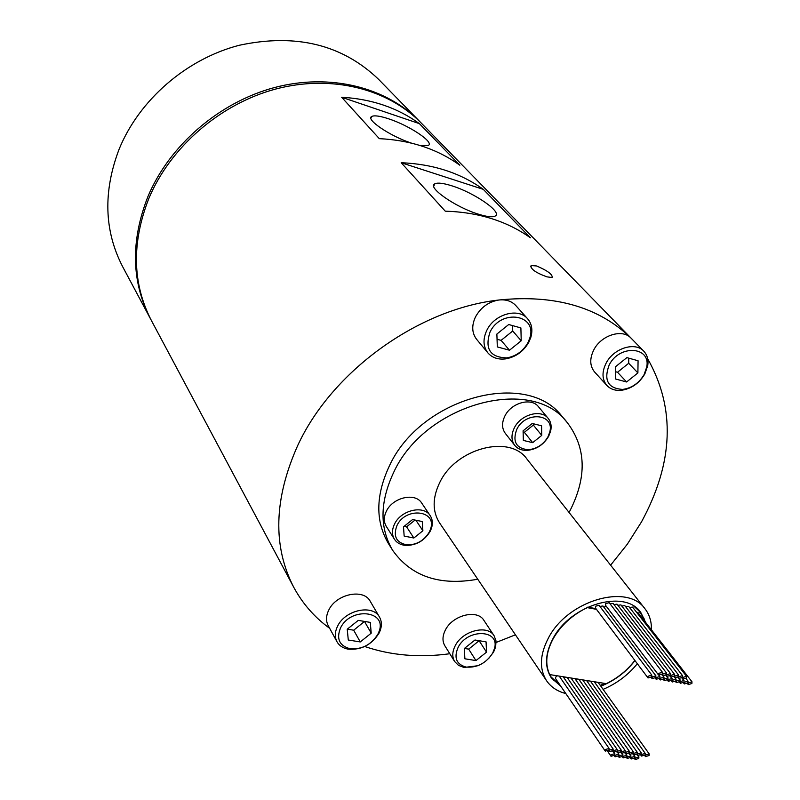 <?xml version="1.0" encoding="UTF-8"?>
<svg xmlns="http://www.w3.org/2000/svg" width="800" height="800" viewBox="0 0 800 800"><rect width="100%" height="100%" fill="white"/><g stroke="black" fill="none" stroke-linecap="round" stroke-linejoin="round"><path stroke-width="1.2" d="M451.87 185.83C443.39 183.16 437.73 182.47 434.89 183.79C426.5 186.94 455.51 207.32 478.64 214.24C486.75 216.74 492.19 217.38 494.95 216.17C503.5 212.91 474.71 192.82 451.87 185.83M527.95 342.63L529.69 338.33C538.03 314.5 500.96 308.35 489.99 332.17C484.58 348.9 490.22 357.47 506.92 357.88C516.14 356.2 523.15 351.11 527.95 342.63M486.81 330.34C494.35 314.08 518.41 307.35 527.6 318.76C531.8 323.76 532.89 329.91 530.88 337.21L528.95 341.97C523.63 351.38 515.86 357.02 505.63 358.88C498.11 359.77 492.19 357.77 487.88 352.89C483.12 346.59 482.76 339.08 486.81 330.34M644.08 374.64L646.72 367.05C651.06 346.32 619.25 344.32 609.17 365.01C603.51 380.25 607.99 388.38 622.6 389.42C631.75 388.16 638.91 383.23 644.08 374.64M606.07 363.25C613.51 348.27 635.18 341.42 643.79 351.19C647.26 354.92 648.59 359.7 647.76 365.53L644.83 373.95C639.1 383.48 631.16 388.95 621.01 390.34C615.1 390.76 610.39 389.14 606.89 385.47C602.02 379.51 601.74 372.1 606.07 363.25M492.65 653.16L494.48 648.51C500.26 629.42 467.44 628.22 458.08 647.47C453.7 657.73 456.34 664.27 466 667.07C477.09 667.94 485.97 663.3 492.65 653.16M477.72 665.75L464.05 667.47L458.5 665.37L454.63 661.51C451.99 656.95 452.19 651.69 455.23 645.71C462.57 630.63 487.57 624.36 494.12 635.79L496.02 640.93L495.65 646.88L493.61 652.04L488.49 658.74M377.86 634.26L378.92 631.84C387.78 610.51 350.38 606.55 340.46 628.11C336.24 638.81 339.37 645.66 349.82 648.67C361.79 649.68 371.13 644.87 377.86 634.26M337.54 626.28C344.98 609.9 372.92 603.95 379.52 617.14C381.72 621.06 381.96 625.49 380.24 630.44L379.06 633.13C371.6 644.9 361.24 650.23 347.96 649.12C342.86 648.11 339.19 645.65 336.97 641.73C334.6 637.13 334.79 631.98 337.54 626.28M379.52 617.14L370.25 601.32C363.66 588.17 336.01 593.97 328.7 610.22C325.99 615.87 325.82 620.99 328.18 625.58L336.97 641.73M494.12 635.79L483.9 620.35C477.36 608.95 452.6 615.07 445.38 630.04C442.39 635.97 442.22 641.21 444.84 645.75L454.63 661.51M643.79 351.19L630.9 337.99C622.22 328.49 601 335.28 593.74 350C589.5 358.77 589.8 366.13 594.65 372.06L606.89 385.47M527.6 318.76L515.83 305.59C511.63 301.12 505.97 299.26 498.87 300.01C488.54 301.78 480.75 307.42 475.47 316.95C471.5 325.6 471.88 333.06 476.62 339.32L487.88 352.89M608.99 750.04L609.09 748.46L605.37 749.54L605.27 751.12L608.99 750.04M609.09 748.46L559.23 676.11M557.27 675.8L555.68 677.13L555.61 678.67L605.27 751.12M613.05 750.59L613.15 749.01L609.44 750.1L609.34 751.67L613.05 750.59M613.15 749.01L563.16 676.74M561.21 676.43L560 677.24M617.11 751.15L617.21 749.57L613.5 750.65L613.4 752.23L617.11 751.15M617.21 749.57L567.09 677.37M565.15 677.06L563.94 677.86M621.14 751.7L621.25 750.12L617.55 751.21L617.45 752.78L621.14 751.7M571.02 678.02L621.25 750.12M569.06 677.69L567.86 678.49M691.9 683.49L691.98 681.77L688.37 682.9L688.29 684.62L691.9 683.49M691.98 681.77L637.95 612.56L636.49 612.15M625.17 752.25L625.27 750.67L621.59 751.76L621.49 753.33L625.17 752.25M625.27 750.67L574.9 678.62M572.97 678.31L571.78 679.11M686.42 678.01L686.51 676.29L682.88 677.42L682.79 679.14L686.42 678.01M686.51 676.29L632.54 607.09L629.55 607.49M682.44 677.35L682.52 675.62L678.88 676.75L678.8 678.48L682.44 677.35M682.52 675.62L628.67 606.36L625.68 606.76M678.44 676.68L678.52 674.95L674.87 676.08L674.79 677.81L678.44 676.68M678.52 674.95L624.8 605.62L621.79 606.02M674.43 676.01L674.51 674.28L670.85 675.41L670.77 677.13L674.43 676.01M674.51 674.28L620.91 604.89L617.89 605.29M670.41 675.33L670.49 673.6L666.82 674.73L666.74 676.46L670.41 675.33M670.49 673.6L617.01 604.15L613.98 604.55M666.37 674.66L666.45 672.93L662.78 674.06L662.69 675.78L666.37 674.66M666.45 672.93L613.1 603.41L610.06 603.81M629.19 752.8L629.29 751.22L625.62 752.31L625.52 753.88L629.19 752.8M578.81 679.27L629.29 751.22M576.87 678.94L575.68 679.73M633.19 753.34L633.3 751.76L629.63 752.86L629.53 754.43L633.19 753.34M633.3 751.76L582.68 679.87M580.76 679.56L579.57 680.35M637.18 753.89L637.29 752.31L633.64 753.4L633.53 754.98L637.18 753.89M586.56 680.51L637.29 752.31M584.63 680.18L583.45 680.97M641.17 754.43L641.27 752.85L637.63 753.95L637.52 755.52L641.17 754.43M590.42 681.12L641.27 752.85M588.5 680.8L587.32 681.59M614.73 755.2L614.83 753.63L611.13 754.71L611.03 756.28L614.73 755.2M618.77 755.74L618.87 754.17L615.18 755.26L615.08 756.82L618.77 755.74M622.8 756.28L622.9 754.71L619.22 755.8L619.11 757.37L622.8 756.28M626.81 756.83L626.92 755.26L623.24 756.34L623.14 757.91L626.81 756.83M630.82 757.37L630.92 755.8L627.26 756.89L627.15 758.45L630.82 757.37M634.81 757.91L634.91 756.34L631.26 757.43L631.16 758.99L634.81 757.91M638.79 758.44L638.9 756.87L635.25 757.96L635.15 759.53L638.79 758.44M645.13 754.97L645.24 753.4L641.61 754.49L641.5 756.06L645.13 754.97M594.27 681.74L645.24 753.4M592.36 681.42L591.18 682.2M662.33 673.98L662.41 672.25L658.72 673.38L658.64 675.11L662.33 673.98M662.41 672.25L609.18 602.67L605.64 603.69L605.6 605.38L658.64 675.11M649.09 755.51L649.2 753.94L645.57 755.03L645.47 756.61L649.09 755.51M598.1 682.35L649.2 753.94M596.2 682.04L595.03 682.81M683.96 682.17L684.04 680.45L680.42 681.59L680.33 683.3L683.96 682.17M679.97 681.51L680.06 679.79L676.42 680.92L676.33 682.64L679.97 681.51M675.97 680.85L676.06 679.13L672.41 680.26L672.33 681.98L675.97 680.85M671.97 680.19L672.05 678.47L668.39 679.59L668.31 681.31L671.97 680.19M667.94 679.52L668.03 677.8L664.36 678.93L664.27 680.64L667.94 679.52M663.91 678.85L663.99 677.13L660.31 678.26L660.23 679.97L663.91 678.85M659.86 678.18L659.94 676.46L656.26 677.59L656.18 679.3L659.86 678.18M606.33 606.34L603.83 607.14M655.81 677.51L655.89 675.79L652.19 676.91L652.11 678.63L655.81 677.51M655.89 675.79L602.96 605.99L599.88 606.4M687.93 682.83L688.02 681.11L684.4 682.24L684.31 683.96L687.93 682.83M651.74 676.84L651.82 675.11L648.11 676.24L648.03 677.96L651.74 676.84M651.82 675.11L599.02 605.25L595.46 606.28L595.42 607.95L648.03 677.96M546.94 276.85C535.58 272.68 530.32 268.91 531.17 265.54L536.58 265.96C547.61 270.69 552.79 274.55 552.12 277.54L546.94 276.85M429.29 532.06L430.37 529.52C437.89 510.41 405.82 506.33 396.96 525.53C392.94 536.3 396.29 542.76 407.02 544.9C416.65 544.92 424.08 540.65 429.29 532.06M394.54 524.06C400.97 510.04 423.77 504.77 430.21 515.68C432.58 519.37 432.97 523.63 431.4 528.47L430.2 531.28C424.46 540.74 416.28 545.46 405.65 545.43C400.59 544.95 396.85 542.88 394.42 539.23C391.79 534.79 391.83 529.74 394.54 524.06M430.21 515.68L421.7 503.06C415.28 492.19 392.68 497.36 386.35 511.28C383.67 516.91 383.65 521.94 386.27 526.36L394.42 539.23M547.93 436.89L549.7 432.26C555.16 413.64 525.62 410.74 516.81 429.28C512.3 441.51 516.04 448.33 528.02 449.73C536.59 449.02 543.23 444.73 547.93 436.89M514.35 427.84C520.76 414.48 541.07 408.85 548.16 418.35C550.94 421.84 551.76 426.1 550.63 431.14L548.68 436.24C543.49 444.89 536.18 449.61 526.73 450.4C521.55 450.45 517.54 448.75 514.71 445.32C511.2 440.43 511.08 434.61 514.35 427.84M548.16 418.35L538.42 406.67C531.35 397.21 511.21 402.74 504.89 416.01C501.67 422.72 501.81 428.51 505.32 433.38L514.71 445.32M645.15 621.79L643.88 618.18L637.65 609.05M587.09 607.45L587.21 607.61C572.28 614.94 560.93 625.31 553.17 638.73C546.01 652.22 544.86 664.17 549.72 674.59L551.04 676.94L560.05 685.14M639.99 611.86L633.86 606.18M645.57 622.32L640.72 612.34C624.77 588.79 570.39 604.64 552.94 638.69C544.98 653.91 544.43 666.94 551.28 677.78L560.85 686.31M600.85 686.21C614.59 680.72 625.96 672.18 634.96 660.58M550.71 676.91L554.31 680.84M651.41 629.8C651.64 621.64 649.51 614.64 645 608.81C627.42 582.99 567.62 600.46 548.47 637.92C539.76 654.6 539.14 668.89 546.61 680.79C551.03 687.15 557.43 691.4 565.81 693.55M546.61 680.79L439.59 522.94C432.31 511.41 432.34 497.98 439.68 482.64C455.75 448.21 509.7 434.09 526.94 459.03L645 608.81M569.05 512.44L569.73 511.21C587.07 477.33 586.27 447.83 567.33 422.68C532.12 374.79 424.91 403.75 393.61 472.52C379.78 502.09 379.49 528.06 392.73 550.43C411.28 576.44 439.62 586.05 477.76 579.23M567.33 422.68L562.24 416.68C527.08 368.88 420.38 397.58 389.31 466.08C375.58 495.54 375.33 521.43 388.55 543.76L392.73 550.43M419.97 145.47L428.24 145.49C434.86 142.55 409.56 125.61 388.79 118.87C379.99 115.96 374.29 115.17 371.71 116.48C365.25 119.31 390.33 136.28 411.3 143.07M420.54 122.35L419.82 121.6C386.33 87.22 330.09 72.88 274.62 87.51C219.2 102.24 169.34 145.37 147.84 196.76C130.52 241.15 131.38 281.8 150.42 318.71L150.91 319.62M419.82 121.6L378.62 79.37C342.3 44.52 295.83 33.15 239.22 45.28C186.43 58.93 139.26 99.86 119.16 149.08C102.98 191.6 104.14 230.8 122.64 266.66L150.42 318.71M459.83 165.23L419.38 123.64C397.5 107.76 371.59 98.96 341.65 97.25L379.31 138.66C410.46 140.14 437.31 149 459.83 165.23M530.43 237.8L483.3 189.35C460.42 172.94 433.05 164.06 401.2 162.72L445.26 211.17C478.48 212.19 506.87 221.07 530.43 237.8M610.61 565.18L627.33 544.18L641.47 521.94C673.6 462.77 675.67 408.37 647.68 358.75M633.83 340.98L630.9 337.99C598.78 306.99 554.77 294.33 498.87 300.01C418 309.02 331.65 371.52 297.6 445.76C273.87 499.1 272.6 546.28 293.76 587.3C302.66 603.75 314.63 617.42 329.67 628.32M632.42 339.52L421.27 123.09C387.74 88.67 331.43 74.33 275.86 89C220.36 103.77 170.4 146.97 148.85 198.44C131.49 242.89 132.34 283.59 151.4 320.54L293.76 587.3M496.15 642.44L515.44 634.81M364.73 646.5C390.98 655.47 419.34 657.88 449.8 653.74M604.84 683.42L600.25 685.36M587.75 607.14L595.95 608.67M641.56 617.19L643.36 617.52M419.38 123.64L341.65 97.25M603.11 689.37C616.66 683.6 628.07 675.06 637.33 663.73M642.72 616.15L640.06 611.53M549.07 673.86L551.04 676.94M549.72 674.59L606.28 683.66C617.74 678.04 627.27 670.29 634.85 660.42M587.21 607.61L596.45 609.34M642.08 617.84L643.88 618.18M532.68 442.67L541.76 435.38L541.57 425.79L532.24 423.48L523.09 430.82L523.35 440.42L532.68 442.67L524.35 432.32L533.35 425.09L541.76 435.38M523.13 432.02L524.35 432.32M533.35 425.09L533.32 423.75M422.27 521.54L412.57 519.55L403.49 526.85L404.16 536.08L413.85 538.01L422.88 530.77L422.27 521.54M415.92 520.24L422.88 530.77M404.11 526.35L406.6 526.85L415.06 520.06M406.6 526.85L413.85 538.01M509.49 350.22L521.22 340.77L520.89 327.93L508.71 324.52L496.87 334.06L497.32 346.92L509.49 350.22L501.09 340.37L512.72 331L521.22 340.77M615.4 378.95L626.6 381.98L637.89 372.93L638.07 360.76L626.87 357.62L615.49 366.76L615.4 378.95M464.34 648.5L464.87 658.79L475.96 660.58L486.52 652.15L486.07 641.87L474.98 640L464.34 648.5M358.27 620.38L347.23 629.22L348.29 640.01L360.27 641.94L371.22 633.17L370.27 622.39L358.27 620.38M497.05 339.26L501.09 340.37M512.72 331L512.56 325.6M615.45 371.69L617.51 372.25L626.6 381.98M617.51 372.25L628.7 363.27L628.76 358.15M628.7 363.27L637.89 372.93M464.42 648.43L468.67 649.13L479.14 640.7M479.14 640.77L486.52 652.15M468.67 649.13L475.96 660.58M347.32 629.15L353.69 630.2L364.54 621.43M364.54 621.51L371.22 633.17M353.69 630.2L360.27 641.94M483.3 189.35L401.2 162.72M433.71 186.25L434.89 183.79M529.69 338.33L530.88 337.21M646.72 367.05L647.76 365.53M494.48 648.51L495.65 646.88M378.92 631.84L380.24 630.44M614.83 753.63L614.19 752.69M618.87 754.17L618.23 753.24M622.9 754.71L622.26 753.79M626.92 755.26L626.27 754.33M630.92 755.8L630.28 754.88M634.91 756.34L634.27 755.42M638.9 756.87L638.25 755.96M684.04 680.45L683.31 679.5M680.06 679.79L679.32 678.84M676.06 679.13L675.32 678.18M672.05 678.47L671.31 677.51M668.03 677.8L667.29 676.84M663.99 677.13L663.26 676.17M659.94 676.46L659.21 675.5M688.02 681.11L686.02 678.54M530.53 266.78L531.17 265.54M430.37 529.52L431.4 528.47M549.7 432.26L550.63 431.14M370.9 118.25L371.71 116.48M528.02 449.73L526.73 450.4M407.02 544.9L405.65 545.43M684.31 683.96L683.44 682.83M652.11 678.63L651.24 677.48M656.18 679.3L655.3 678.15M660.23 679.97L659.36 678.83M664.27 680.64L663.4 679.5M668.31 681.31L667.43 680.17M672.33 681.98L671.45 680.83M676.33 682.64L675.46 681.5M680.33 683.3L679.45 682.16M645.47 756.61L644.7 755.53M641.5 756.06L640.74 754.99M635.15 759.53L634.39 758.45M631.16 758.99L630.4 757.91M627.15 758.45L626.4 757.37M623.14 757.91L622.39 756.82M619.11 757.37L618.36 756.28M615.08 756.82L614.33 755.73M611.03 756.28L607.61 751.3M637.52 755.52L636.76 754.44M633.53 754.98L632.77 753.89M629.53 754.43L628.77 753.34M625.52 753.88L624.76 752.79M662.69 675.78L661.81 674.63M666.74 676.46L665.86 675.31M670.77 677.13L669.89 675.99M674.79 677.81L673.91 676.66M678.8 678.48L677.92 677.33M682.79 679.14L681.91 678M621.49 753.33L620.73 752.24M688.29 684.62L687.41 683.49M617.45 752.78L616.69 751.69M613.4 752.23L612.65 751.13M609.34 751.67L608.59 750.57M349.82 648.67L347.96 649.12M466 667.07L464.05 667.47M622.6 389.42L621.01 390.34M506.92 357.88L505.63 358.88"/></g></svg>
